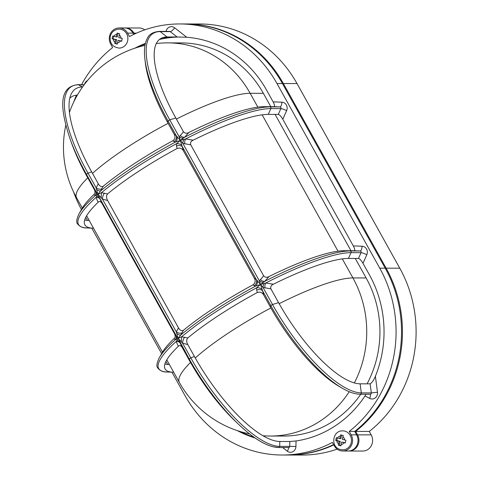 <?xml version="1.0" encoding="UTF-8"?>
<svg xmlns="http://www.w3.org/2000/svg" width="479" height="479" viewBox="0 0 479 479"><rect width="100%" height="100%" fill="white"/><g stroke="black" fill="none" stroke-linecap="round" stroke-linejoin="round"><path stroke-width="0.72" d="M340.635 449.547A9.478 8.748 -89.9 0 0 342.719 449.823A9.478 8.748 -89.9 0 0 351.424 441.5A9.478 8.748 -89.9 0 0 344.844 431.148A9.478 8.748 -89.9 0 0 342.754 430.866C332.3 430.352 330.253 447.344 340.443 449.524L342.719 449.823M337.306 437.956L336.737 440.446L335.701 440.441L336.33 437.68L339.779 438.62L340.707 434.824L343.251 435.513L342.323 439.303L345.886 440.243L345.257 443.003L341.695 442.063L340.886 445.859L338.336 445.177L339.144 441.381L336.815 440.758A4.263 3.94 -89.9 0 0 338.569 443.907M119.121 48.092A9.478 8.748 -89.9 0 0 127.63 40.889A9.478 8.748 -89.9 0 0 119.157 29.135C114.523 29.464 111.547 31.889 110.236 36.428C109.559 43.2 112.517 47.092 119.121 48.092M117.319 43.864L114.732 43.445L117.283 44.128L118.091 40.332L121.654 41.272L122.283 38.512L118.726 37.572L119.648 33.775L117.104 33.093L116.175 36.889L112.733 35.949L112.098 38.709L115.541 39.649L114.966 42.17A4.263 3.94 90.1 0 1 113.212 39.027M114.732 43.445L114.966 42.17M333.785 444.913A123.211 113.751 90.1 0 1 288.46 455.026A123.211 113.751 90.1 0 1 288.005 455.02M348.634 451.008A10.664 9.843 -89.9 0 0 349.089 451.02A10.664 9.843 -89.9 0 0 357.681 445.608A10.664 9.843 -89.9 0 0 357.544 434.854L371.201 434.878L369.285 431.441A123.211 113.751 -89.9 0 0 399.773 268.198L297.01 83.562A123.211 113.751 -89.9 0 0 199.827 23.986L186.163 23.962A123.211 113.751 90.1 0 1 283.352 83.538L297.01 83.562M283.352 83.538L386.116 268.168A123.211 113.751 90.1 0 1 355.628 431.411L357.544 434.854M185.708 23.962A123.211 113.751 90.1 0 1 186.163 23.962M134.461 34.057L133.94 33.117L136.515 33.123M125.079 27.974A10.664 9.843 90.1 0 1 125.534 27.962A10.664 9.843 90.1 0 1 133.94 33.117M144.754 29.872A10.664 9.843 -89.9 0 0 139.191 27.992L125.534 27.962M371.201 434.878A10.664 9.843 90.1 0 1 371.339 445.638A10.664 9.843 90.1 0 1 362.753 451.05L349.089 451.02M288.46 455.026L302.117 455.05A123.211 113.751 -89.9 0 0 337.156 449.128M355.628 431.411L369.285 431.441M333.594 444.572A123.211 113.751 90.1 0 1 287.55 455.02L282.083 455.014A123.211 113.751 -89.9 0 0 332.396 442.416L334.306 445.853A10.664 9.843 90.1 0 0 342.719 451.008L348.179 451.02A10.664 9.843 -89.9 0 0 356.765 445.608A10.664 9.843 -89.9 0 0 356.633 434.848L354.717 431.411A123.211 113.751 90.1 0 0 385.206 268.168L282.442 83.532A123.211 113.751 90.1 0 0 185.253 23.962L179.793 23.95A123.211 113.751 -89.9 0 0 129.48 36.548L127.57 33.105A10.664 9.843 -89.9 0 0 119.157 27.95A10.664 9.843 -89.9 0 0 110.571 33.362A10.664 9.843 -89.9 0 0 110.709 44.122L112.619 47.559A123.211 113.751 -89.9 0 0 81.532 84.687M119.157 27.95L124.618 27.962A10.664 9.843 90.1 0 1 133.03 33.117L133.743 34.398M85.765 217.328L87.465 220.388M91.776 228.13L161.633 353.64M165.944 361.382L167.644 364.441M171.955 372.183L184.9 395.438A123.211 113.751 -89.9 0 0 282.083 455.014M354.717 431.411L349.257 431.399L351.167 434.842A10.664 9.843 90.1 0 1 351.305 445.596A10.664 9.843 90.1 0 1 342.719 451.008M349.257 431.399A123.211 113.751 -89.9 0 0 379.745 268.156L385.206 268.168M179.793 23.95A123.211 113.751 -89.9 0 1 276.976 83.526L379.745 268.156M76.436 95.177A123.211 113.751 -89.9 0 0 73.712 102.051M73.538 191.869A123.211 113.751 -89.9 0 0 81.46 209.574M360.124 383.823L361.304 392.888A1.186 1.096 90.1 0 1 360.22 394.241L370.237 394.259A1.186 1.096 -89.9 0 0 371.321 392.906L370.141 383.841L360.124 383.823A94.728 31.135 -123.2 0 1 278.574 302.638L270.928 288.897L262.995 287.412L260.54 284.484L255.732 286.053L254.187 285.64A4.736 4.317 124.2 0 0 256.349 279.628L260.54 284.484L259.42 280.981L263.642 275.802L190.744 144.838L182.816 143.353L180.355 140.431L179.242 136.928L183.457 131.749C184.996 133.437 186.81 133.677 188.9 132.461A110.182 21.932 -29.1 0 1 263.983 106.667L274 106.685C274.928 106.38 274.635 104.763 273.126 101.847L266.671 90.256A110.182 101.722 -89.9 0 0 186.72 37.254L177.08 36.979L170.231 31.62A1.186 1.096 -89.9 0 0 169.59 31.398L159.573 31.374C153.346 31.877 149.328 34.099 147.508 38.033C144.694 42.972 143.826 49.972 144.898 59.031A103.32 33.961 -123.2 0 0 168.015 120.93L167.536 122.283A99.183 32.602 -123.2 0 1 145.347 62.863L144.898 59.031M263.642 275.802C265.174 277.497 266.989 277.736 269.084 276.515A110.182 21.932 -29.1 0 1 344.161 250.721L354.179 250.739C355.107 250.433 354.813 248.823 353.304 245.901L282.808 119.241C281.065 116.319 279.562 114.703 278.287 114.397L280.874 108.607A1.186 1.096 -89.9 0 0 279.928 106.907L274 106.685M370.141 383.841C372.165 382.541 373.919 380.009 375.392 376.231A110.182 101.722 -89.9 0 0 369.441 274.886L362.986 263.3C361.244 260.378 359.741 258.762 358.472 258.45L361.058 252.667A1.186 1.096 -89.9 0 0 360.112 250.966L354.179 250.739M277.988 447.314A103.153 33.907 -123.2 0 1 238.153 423.927C254.277 439.285 267.767 447.152 278.622 447.536A1.186 1.096 -89.9 0 0 279.718 446.38L279.814 441.488L289.831 441.506L296.04 440.967A110.182 101.722 -89.9 0 0 365.04 395.894L365.938 394.247M237.279 430.603A110.182 101.722 -89.9 0 0 255.062 437.962M163.369 37.434L168.398 37.446L165.836 37.991A110.182 101.722 -89.9 0 0 160.01 39.038M145.394 43.391A110.182 101.722 -89.9 0 0 134.892 48.187M180.134 36.991A110.182 101.722 -89.9 0 0 159.453 39.476M145.257 43.99A110.182 101.722 -89.9 0 0 138.383 47.092M98.309 183.798C99.752 186.331 101.404 187.145 103.254 186.223L100.53 191.007L97.926 194.276L96.159 187.84L98.309 183.798L91.663 171.853A99.183 32.602 -123.2 0 1 71.712 93.076A99.183 32.602 -123.2 0 1 82.508 86.992L82.556 86.992M168.398 37.446L168.764 37.482M183.457 131.749L175.811 118.002A94.728 31.135 -123.2 0 1 166.92 36.961A94.728 31.135 -123.2 0 1 167.063 36.961L177.08 36.979M269.084 276.515L264.785 281.311L260.54 284.484L265.731 283.005L273.371 284.227A110.182 21.932 -29.1 0 1 348.455 258.432L358.472 258.45M188.9 132.461L184.607 137.251L180.355 140.431L175.553 142L174.003 141.58A4.736 4.317 124.2 0 0 176.164 135.575L180.355 140.431L185.553 138.952L193.193 140.173A110.182 21.932 -29.1 0 1 268.276 114.373L278.287 114.397M240.769 431.711A110.182 101.722 -89.9 0 0 253.948 437.177M270.791 106.679L263.354 93.315A104.26 96.249 -89.9 0 0 181.122 42.906L167.919 42.882A104.26 96.249 90.1 0 1 250.152 93.291A104.26 20.753 150.9 0 0 176.398 119.055M367.082 383.835A104.26 96.249 -89.9 0 0 366.124 277.952L355.262 258.444M350.969 250.733L275.084 114.391M349.221 391.708A104.26 96.249 90.1 0 1 270.282 436.034L283.484 436.058A104.26 96.249 -89.9 0 0 360.753 394.241M183.439 330.282L180.709 335.06L178.104 338.336L176.338 331.893L178.493 327.852C179.936 330.39 181.583 331.199 183.439 330.282A110.182 21.932 -29.1 0 1 253.014 284.831C255.289 283.059 255.738 280.88 254.367 278.287L183.475 150.915C181.996 148.382 179.882 147.568 177.122 148.484L176.506 146.077L176.5 143.7L180.355 140.431L183.475 150.915M103.254 186.223A110.182 21.932 -29.1 0 1 172.835 140.772C175.104 139.006 175.559 136.826 174.188 134.228L167.536 122.283M278.574 302.638L272.503 304.488L270.785 305.566A103.32 33.961 -123.2 0 0 342 388.074L338.671 386.128A99.183 32.602 -123.2 0 1 270.306 306.919L263.66 294.974C262.181 292.435 260.061 291.627 257.307 292.543L256.684 290.13L256.678 287.753L260.54 284.484L262.636 290.921A4.736 3.299 -14.2 0 0 256.684 290.13M94.471 189.882L97.926 194.276L95.04 195.761A115.565 23.004 -29.1 0 0 79.101 213.718L82.065 208.515A110.182 21.932 -29.1 0 1 93.854 194.552C95.07 193.612 95.279 192.055 94.471 189.882L86.819 176.134A94.728 31.135 -123.2 0 1 72.054 144.401L70.341 139.718A103.153 33.907 -123.2 0 0 86.418 174.278L88.004 173.194L91.663 171.853M89.22 220.478A110.182 21.932 -29.1 0 1 84.705 219.921M93.507 228.19A110.182 21.932 -29.1 0 1 93.004 228.172A110.182 21.932 -29.1 0 1 84.885 224.873A110.182 21.932 -29.1 0 1 98.141 202.264L95.986 197.462L97.926 194.276L101.476 192.708L107.547 193.935C106.176 195.707 106.194 197.887 107.601 200.485L102.446 199.132L97.926 194.276L101.758 202.97C100.416 201.282 99.213 201.042 98.141 202.264M174.649 333.935L178.104 338.336L189.187 358.915A103.153 33.907 -123.2 0 0 238.153 423.927L234.554 420.478A94.728 31.135 -123.2 0 1 189.582 360.771L189.187 358.915L190.774 357.831L182.625 343.192L178.104 338.336L175.224 339.815A115.565 23.004 -29.1 0 0 159.279 357.771L162.243 352.568A110.182 21.932 -29.1 0 1 174.033 338.605C175.254 337.665 175.458 336.108 174.649 333.935L101.758 202.97M169.398 364.537A110.182 21.932 -29.1 0 1 164.884 363.974M173.691 372.243A110.182 21.932 -29.1 0 1 173.188 372.231A110.182 21.932 -29.1 0 1 165.063 368.926A110.182 21.932 -29.1 0 1 178.326 346.317L176.17 341.515L178.104 338.336L181.655 336.761L187.726 337.994C186.355 339.761 186.373 341.946 187.78 344.539L182.625 343.192A4.736 1.898 104.7 0 1 184.66 337.18M189.582 360.771L181.936 347.03C180.595 345.335 179.391 345.102 178.326 346.317M279.814 441.488A99.183 32.602 -123.2 0 1 194.426 356.484L187.78 344.539M187.726 337.994A110.182 21.932 -29.1 0 1 257.307 292.543M273.371 284.227C271.132 285.167 270.318 286.723 270.928 288.897M193.193 140.173C190.953 141.107 190.139 142.664 190.744 144.838M178.493 327.852L107.601 200.485M107.547 193.935A110.182 21.932 -29.1 0 1 177.122 148.484M254.187 285.64L253.014 284.831M174.003 141.58L172.835 140.772M69.814 98.195A94.728 31.135 -123.2 0 1 77.37 95.111M176.709 340.617A4.736 3.125 154.6 0 1 179.679 341.838L181.936 347.03M175.619 334.815A4.736 4.658 133.3 0 1 175.224 339.815L174.033 338.605M95.441 190.762A4.736 4.658 133.3 0 1 95.04 195.761L93.854 194.552M115.768 43.445L116.637 39.649L112.098 38.709M113.134 38.709L113.703 36.224M116.637 39.649L115.541 39.649M118.073 33.356L117.265 36.889L116.175 36.889M121.708 41.008L118.091 40.332M335.701 440.441L336.815 440.758M336.737 440.446L340.24 441.387L339.371 445.177L340.922 445.596M339.371 445.177L338.336 445.177M340.24 441.387L339.144 441.381M345.311 442.746L341.695 442.063M341.677 435.094L340.868 438.626L339.779 438.62M96.489 189.433A4.736 1.287 -145.5 0 0 100.53 191.007A115.565 23.004 -29.1 0 1 175.553 142A4.736 3.628 91.6 0 0 177.104 136.772M184.846 143.951A4.736 2.826 99.2 0 1 185.553 138.952A115.565 23.004 -29.1 0 1 270.857 108.589A1.186 1.096 -89.9 0 0 269.911 106.889L279.928 106.907A4.736 1.82 92.2 0 0 281.903 102.177A5.922 5.467 90.1 0 1 286.634 110.673L282.808 119.241M263.438 282.209A4.736 3.293 19.5 0 1 259.42 280.981L182.816 143.353A4.736 2.15 113.6 0 1 183.972 139.437M175.811 118.002L169.734 119.852L179.242 136.928A4.736 3.293 -160.5 0 0 183.259 138.15M180.116 135.449A4.736 3.521 -138.8 0 0 184.607 137.251A115.565 23.004 -29.1 0 1 269.911 106.889L263.983 106.667M176.506 146.077A4.736 3.299 165.8 0 1 182.451 146.867L256.349 279.628L254.367 278.287M101.219 197.935A4.736 0.395 91.1 0 1 101.476 192.708A115.565 23.004 -29.1 0 1 176.5 143.7A4.736 2.736 -166.5 0 1 181.834 145.275M95.812 195.27A4.736 4.263 144.6 0 0 95.92 191.355L86.418 174.278L86.819 176.134M182.158 332.689A4.736 2.922 -152 0 1 176.338 331.893L102.446 199.132A4.736 1.898 104.7 0 1 104.482 193.127M84.232 84.687L77.981 84.675A1.186 1.096 90.1 0 1 78.472 84.801A103.32 33.961 -123.2 0 0 88.004 173.194L96.159 187.84A4.736 2.922 -152 0 0 101.979 188.63M79.101 213.718C76.568 219.047 76.053 222.436 77.556 223.885C79.777 226.735 82.933 228.088 87.022 227.95A115.565 23.004 -29.1 0 1 95.986 197.462A4.736 3.958 156.8 0 1 100.171 199.264M96.53 196.558A4.736 3.125 154.6 0 1 99.5 197.779L176.104 335.408A4.736 4.263 144.6 0 1 175.997 339.33M181.397 341.988A4.736 0.395 91.1 0 1 181.655 336.761A115.565 23.004 -29.1 0 1 256.678 287.753A4.736 2.736 13.5 0 1 262.013 289.328M176.667 333.492A4.736 1.287 -145.5 0 0 180.709 335.06A115.565 23.004 -29.1 0 1 255.732 286.053A4.736 3.628 91.6 0 0 257.283 280.826M173.188 372.231L167.207 372.003A115.565 23.004 -29.1 0 1 176.17 341.515A4.736 3.958 156.8 0 1 180.355 343.317M344.161 250.721L350.095 250.942A115.565 23.004 -29.1 0 0 264.785 281.311A4.736 3.521 41.2 0 1 260.295 279.502M265.025 288.005A4.736 2.826 99.2 0 1 265.731 283.005A115.565 23.004 -29.1 0 1 351.041 252.643L361.058 252.667A4.736 0.79 -155.9 0 1 366.812 254.732L362.986 263.3M375.392 376.231L377.476 392.247L371.321 392.906L361.304 392.888A103.153 33.907 -123.2 0 1 272.503 304.488L262.995 287.412A4.736 2.15 113.6 0 1 264.157 283.49M278.622 447.536L288.639 447.56A1.186 1.096 -89.9 0 0 289.735 446.398L295.932 446.5A5.922 5.467 90.1 0 1 293.286 451.452A5.922 5.467 90.1 0 1 287.262 451.182L282.616 447.548M377.476 392.247A5.922 5.467 90.1 0 1 374.883 398.151A5.922 5.467 90.1 0 1 369.608 398.372L365.04 395.894M344.652 439.932A4.263 3.94 -89.9 0 0 342.904 436.782M341.114 444.59A4.263 3.94 -89.9 0 0 344.024 442.692M120.421 40.955A4.263 3.94 90.1 0 1 117.517 42.853M194.426 356.484L190.774 357.831A103.32 33.961 -123.2 0 0 279.718 446.38L289.735 446.398L289.831 441.506M353.304 245.901L362.082 246.23A4.736 1.82 92.2 0 1 360.112 250.966L350.095 250.942A1.186 1.096 90.1 0 1 351.041 252.643L348.455 258.432M386.116 268.168L399.773 268.198M351.167 434.842L356.633 434.848M276.976 83.526L282.442 83.532M127.57 33.105L133.03 33.117M166.057 31.392A5.922 5.467 90.1 0 1 174.613 27.782L186.72 37.254M273.126 101.847L281.903 102.177M362.082 246.23A5.922 5.467 90.1 0 1 366.812 254.732M296.04 440.967L295.932 446.5M84.561 84.256A5.922 5.467 90.1 0 1 87.537 80.502M165.836 37.991L165.848 37.44M84.142 84.813L78.472 84.801L82.508 86.992A110.182 101.722 -89.9 0 0 82.208 87.489M166.71 36.967A110.182 101.722 90.1 0 1 167.063 36.961L160.214 31.602L170.231 31.62A4.736 1.479 -52 0 0 174.613 27.782M65.785 125.229A104.26 104.26 0 0 0 76.622 197.845A104.26 20.753 -29.1 0 1 87.759 177.823M92.507 173.362A104.26 20.753 -29.1 0 1 127.653 147.065A104.26 20.753 150.9 0 1 168.117 123.319M166.788 359.843L179.386 382.481A104.26 20.753 -29.1 0 1 190.528 362.453M195.276 357.993A104.26 20.753 -29.1 0 1 230.417 331.696A104.26 20.753 -29.1 0 1 270.886 307.955M279.161 303.686A104.26 20.753 -29.1 0 1 352.915 277.928A104.26 96.249 90.1 0 1 354.328 382.943M263.354 93.315L250.152 93.291L257.852 107.122M262.139 114.834L338.03 251.176M342.323 258.888L352.915 277.928L366.124 277.952M174.188 134.228L176.164 135.575L168.015 120.93L169.734 119.852A103.153 33.907 -123.2 0 1 160.214 31.602A1.186 1.096 -89.9 0 0 159.573 31.374M270.306 306.919L270.785 305.566L262.636 290.921L263.66 294.974M268.276 114.373L270.857 108.589L280.874 108.607A4.736 0.79 -155.9 0 1 286.634 110.673M119.301 35.051A4.263 3.94 90.1 0 1 121.055 38.194M113.846 36.266A4.263 3.94 90.1 0 1 116.75 34.368M340.353 436.1A4.263 3.94 -89.9 0 0 337.45 437.998M370.129 394.259A4.736 1.629 -61.5 0 1 369.608 398.372M288.466 447.56A4.736 1.479 -52 0 1 287.262 451.182M167.919 42.882A104.26 104.26 0 0 0 156.37 43.499M144.981 45.391A104.26 104.26 0 0 0 69.455 112.296M162.495 352.137L86.609 215.789M82.316 208.078L76.622 197.845M179.386 382.481A104.26 104.26 0 0 0 249.589 433.92M262.905 435.758A104.26 104.26 0 0 0 270.282 436.034M342 388.074C348.91 392.133 354.981 394.187 360.22 394.241M77.981 84.675C58.127 86.585 60.031 109.134 70.341 139.718M159.279 357.771C156.747 363.1 156.232 366.489 157.735 367.944C159.956 370.794 163.111 372.147 167.207 372.003M93.004 228.172L87.022 227.95"/></g></svg>
